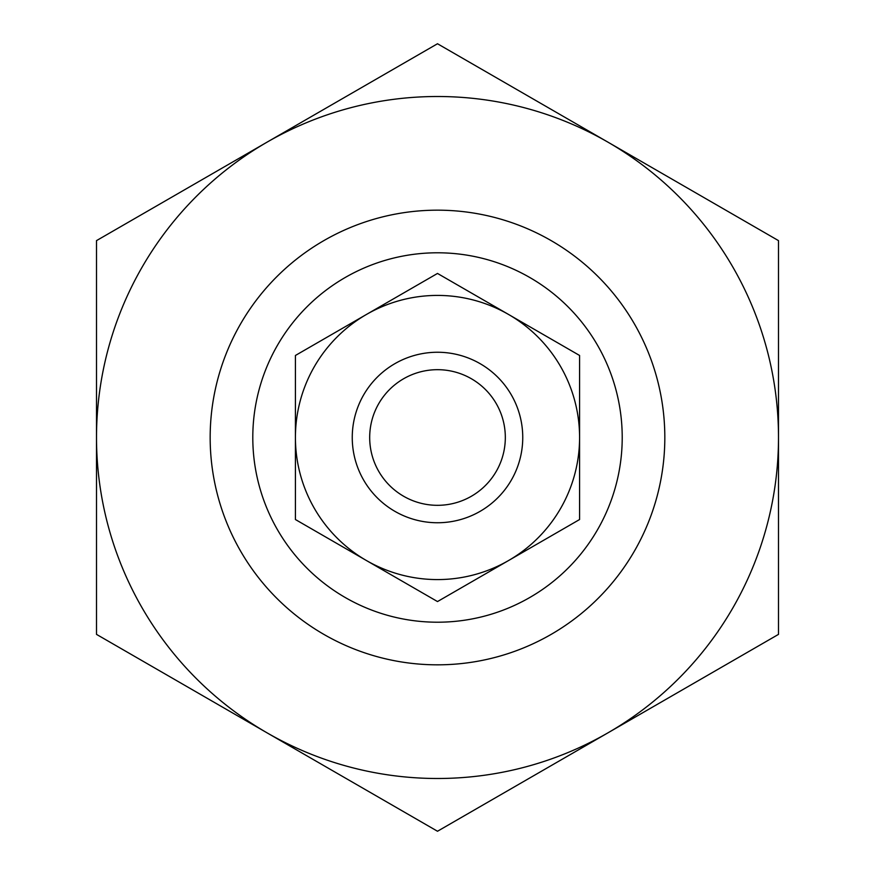 <?xml version="1.0" encoding="UTF-8"?>
<svg xmlns="http://www.w3.org/2000/svg" width="875" height="875" viewBox="0 0 875 875"><rect width="100%" height="100%" fill="white"/><g stroke="black" fill="none" stroke-linecap="round" stroke-linejoin="round"><path stroke-width="1.31" d="M210.164 437.5A227.336 227.336 0 0 1 551.163 240.625A227.336 227.336 0 0 1 551.163 634.375A227.336 227.336 0 0 1 210.164 437.5A227.336 227.336 0 0 1 551.163 240.625A227.336 227.336 0 0 1 551.163 634.375A227.336 227.336 0 0 1 210.164 437.5M352.253 437.5A85.247 85.247 0 0 1 480.123 363.672A85.247 85.247 0 0 1 480.123 511.328A85.247 85.247 0 0 1 352.253 437.5M369.688 437.5A67.812 67.812 0 0 1 471.406 378.766A67.812 67.812 0 0 1 471.406 496.234A67.812 67.812 0 0 1 369.688 437.5M579.578 355.469L579.578 519.531L508.539 560.547A142.078 142.078 0 0 0 508.539 314.453L437.5 273.438L295.422 355.469L295.422 519.531L437.5 601.562L508.539 560.547A142.078 142.078 0 0 1 295.422 437.5A142.078 142.078 0 0 1 508.539 314.453L579.578 355.469M778.498 437.5L778.498 240.625L437.5 43.75L267.006 142.188A340.998 340.998 0 0 1 778.498 437.5A340.998 340.998 0 0 1 607.994 732.812L778.498 634.375L778.498 437.5M96.502 634.375L96.502 240.625L267.006 142.188A340.998 340.998 0 0 0 267.006 732.812L437.5 831.25L607.994 732.812A340.998 340.998 0 0 1 267.006 732.812L96.502 634.375M252.798 437.5A184.702 184.702 0 0 1 529.856 277.539A184.702 184.702 0 0 1 529.856 597.461A184.702 184.702 0 0 1 252.798 437.5"/></g></svg>

